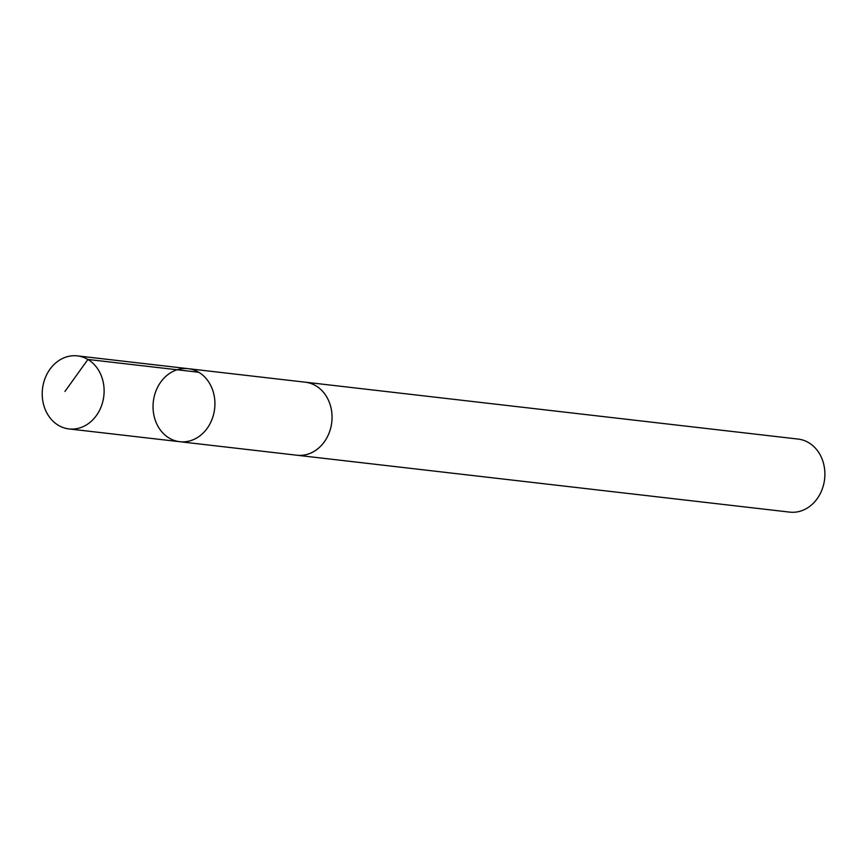 <?xml version="1.0" encoding="UTF-8"?>
<svg xmlns="http://www.w3.org/2000/svg" width="868" height="868" viewBox="0 0 868 868"><rect width="100%" height="100%" fill="white"/><g stroke="black" fill="none" stroke-linecap="round" stroke-linejoin="round"><path stroke-width="1.3" d="M304.44 382.104A36.771 30.868 96.6 0 1 305.319 382.191A36.749 30.857 96.6 0 1 330.86 427.349A36.749 30.857 96.6 0 1 296.899 455.223L179.763 441.704A36.76 30.868 -83.4 0 0 213.734 413.83A36.76 30.868 -83.4 0 0 188.193 368.672A36.76 30.868 -83.4 0 0 153.321 401.656A36.76 30.868 -83.4 0 0 179.763 441.704A36.76 30.868 -83.4 0 0 213.734 413.83A36.76 30.868 -83.4 0 0 188.193 368.672L77.382 355.88A36.771 30.868 96.6 0 1 102.934 401.038A36.771 30.868 96.6 0 1 68.952 428.922A36.771 30.868 96.6 0 1 43.4 383.764A36.771 30.868 96.6 0 1 77.382 355.88M188.193 368.672L305.319 382.202A36.771 30.868 96.6 0 1 331.771 422.249A36.771 30.868 96.6 0 1 296.889 455.233A36.771 30.868 96.6 0 1 296.01 455.114M305.319 382.191L798.148 439.078A36.771 30.868 96.6 0 1 824.6 479.136A36.771 30.868 96.6 0 1 789.717 512.12L296.889 455.233M198.707 372.253L87.907 359.461L64.948 391.446M179.763 441.704L68.952 428.922"/></g></svg>
